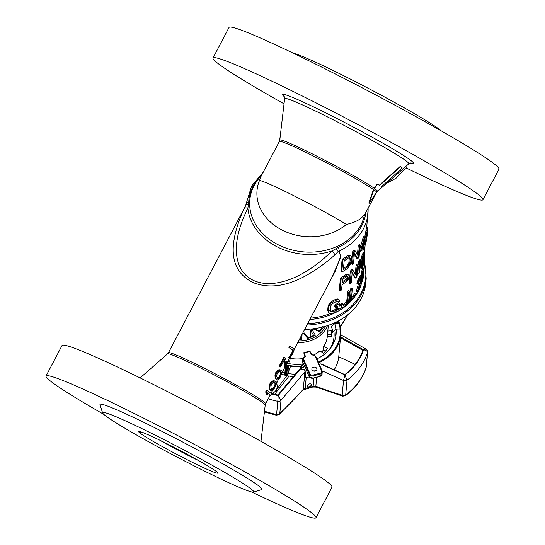 <?xml version="1.0" encoding="UTF-8"?>
<svg xmlns="http://www.w3.org/2000/svg" width="545" height="545" viewBox="0 0 545 545"><rect width="100%" height="100%" fill="white"/><g stroke="black" fill="none" stroke-linecap="round" stroke-linejoin="round"><path stroke-width="0.82" d="M441.184 130.82A85.367 4.742 -152.3 0 0 440.36 130.119A85.367 4.742 -152.3 0 0 367.058 87.677A85.367 4.742 -152.3 0 0 293.414 53.246M482.938 199.715L498.975 169.168A152.436 8.468 -152.3 0 0 495.296 164.733A152.436 8.468 -152.3 0 0 350.081 81.518A152.436 8.468 -152.3 0 0 229.036 27.448L213 57.995A152.436 8.468 27.7 0 1 334.044 112.066A152.436 8.468 27.7 0 1 479.259 195.28A152.436 8.468 27.7 0 1 482.938 199.715A152.436 8.468 27.7 0 1 408.246 168.936C406.311 168.207 404.663 168.732 403.286 170.496L396.079 178.222L386.746 183.188M284.027 103.836A152.436 8.468 27.7 0 1 216.678 62.43A152.436 8.468 27.7 0 1 213 57.995M377.658 184.155L374.381 188.502A55.529 3.086 27.7 0 1 376.22 189.864A55.529 3.086 27.7 0 1 376.391 190.007A55.529 3.086 27.7 0 1 377.508 191.057L381.861 187.589A57.532 3.195 -152.3 0 0 381.255 186.894L402.271 167.962A67.675 3.76 -152.3 0 0 401.536 167.329A67.675 3.76 -152.3 0 0 400.589 166.586L379.572 185.518A57.532 3.195 -152.3 0 0 377.658 184.155L377.276 183.958L373.42 189.524L368.822 203.081L369.169 203.258L376.629 192.038A55.283 3.072 -152.3 0 0 375.573 191.057A55.283 3.072 -152.3 0 0 375.403 190.92A55.283 3.072 -152.3 0 0 373.775 189.701L369.169 203.258M400.589 166.586L400.214 166.395L379.197 185.327M377.508 191.057L376.629 192.038M373.775 189.701L374.381 188.502M259.495 180.484A54.882 3.052 27.7 0 1 296.051 196.834A54.882 3.052 27.7 0 1 346.341 224.417A51.571 41.604 -174.9 0 1 282.337 230.188A51.571 41.604 -174.9 0 1 259.495 180.484L260.857 176.723L279.367 141.455A54.882 3.052 -152.3 0 1 319.908 159.365A54.882 3.052 -152.3 0 1 373.42 189.524M261.675 175.156L259.495 177.704A57.913 46.72 5.1 0 0 278.154 244.739A57.913 46.72 5.1 0 0 278.209 244.766A57.913 46.72 5.1 0 0 364.51 214.846L360.722 218.504C357.016 221.243 352.22 223.212 346.341 224.417M280.389 134.942L279.558 141.039M364.51 214.846L376.547 192.48A54.882 3.052 -152.3 0 0 376.52 192.208M331.415 278.441L340.788 257.124L340.175 257.635C340.448 254.849 339.814 252.737 338.268 251.306L339.167 251.013A4.067 1.403 -115 0 0 338.247 247.416L332.157 250.877L335.093 254.787C291.718 292.542 265.837 287.535 252.9 282.521C240.393 275.92 220.725 260.653 244.051 208.728L168.453 352.724A54.882 3.052 27.7 0 1 212.032 372.187A54.882 3.052 27.7 0 1 264.305 402.142A54.882 3.052 27.7 0 1 264.482 402.292A54.882 3.052 27.7 0 1 265.633 403.743L270.109 395.214M246.374 204.259L244.051 208.728C244.719 207.795 245.986 207.625 247.866 208.231L248.697 202.113A58.853 47.476 -174.9 0 1 262.172 174.216M248.445 204.348L246.197 204.722L246.395 204.075A4.067 2.398 3 0 1 248.697 202.113M246.197 204.722L246.354 204.327M265.749 391.698L266.444 392.053L267.234 390.547L266.539 390.193L265.749 391.698L266.001 393.926A54.882 3.052 -152.3 0 1 267.016 394.662L267.697 395.009L267.615 392.863A55.672 3.093 27.7 0 1 269.353 394.178A55.672 3.093 27.7 0 1 270.647 395.486L269.959 395.139A54.882 3.052 -152.3 0 0 268.671 393.831A54.882 3.052 -152.3 0 0 267.629 393.027M271.567 390.983L270.885 390.636A54.882 3.052 -152.3 0 0 270.518 390.322A54.882 3.052 -152.3 0 0 270.082 389.975L270.763 390.322A55.672 3.093 27.7 0 1 271.199 390.663A55.672 3.093 27.7 0 1 271.567 390.983L272.8 390.67L274.053 388.926L278.134 379.933M274.142 380.778L275.504 381.296L272.854 380.887L270.913 382.277L269.966 383.673L269.128 386.855L270.082 389.975M277.364 379.947L276.683 379.599A54.882 3.052 -152.3 0 0 276.308 379.286A54.882 3.052 -152.3 0 0 275.879 378.939L276.56 379.286A55.672 3.093 27.7 0 1 276.989 379.633A55.672 3.093 27.7 0 1 277.364 379.947L278.597 379.633L279.844 377.896L284.858 367.126M279.932 369.748L281.295 370.259L278.645 369.851L276.71 371.24L275.756 372.637L274.925 375.818L275.879 378.939M284.238 360.116L284.892 362.936L284.701 367.051L285.396 367.398L285.573 363.283L284.579 359.468L280.627 366.989L279.939 366.642A54.882 3.052 -152.3 0 0 279.183 366.117L279.878 366.465A55.672 3.093 27.7 0 1 280.627 366.989M279.878 366.465L284.613 357.438L283.925 357.091L279.183 366.117M289.163 358.065L288.482 357.724L291.119 354.257L292.44 351.348L292.433 350.197A54.882 3.052 -152.3 0 0 291.847 349.692A54.882 3.052 -152.3 0 0 288.925 347.56L289.62 347.908A55.672 3.093 27.7 0 1 292.529 350.033A55.672 3.093 27.7 0 1 293.115 350.544L293.121 351.695L291.807 354.604L289.163 358.065L290.723 356.995L292.508 353.855L294 350.292L293.905 349.038A55.672 3.093 -152.3 0 0 293.319 348.528A55.672 3.093 -152.3 0 0 290.41 346.402L289.715 346.055L288.925 347.56M335.999 248.643L338.268 251.306L335.093 254.787M247.866 208.231C210.54 282.937 270.681 311.161 332.157 250.877A59.821 48.26 5.1 0 1 277.112 246.831A59.821 48.26 5.1 0 1 247.866 208.231M340.788 257.124L339.167 251.013A60.979 49.193 -174.9 0 0 367.957 213.531A60.979 49.193 -174.9 0 0 368.107 209.11A4.067 2.391 178.8 0 0 368.113 208.953A4.067 2.391 178.8 0 0 368.113 208.946A4.067 2.391 178.8 0 0 368.073 208.626M361.267 275.443L361.614 271.533A60.979 49.193 5.1 0 0 363.386 264.012M360.879 281.009L362.187 281.608L361.989 280.736L361.117 280.518M361.757 278.338A60.979 49.193 5.1 0 1 361.662 278.747L361.444 279.435M360.109 275.559L361.253 275.927L361.601 275.545L360.443 275.198L359.523 276.588A60.979 49.193 5.1 0 1 359.094 277.432L356.941 283.523L358.031 284.006A62.198 50.174 5.1 0 0 358.665 282.971L359.993 279.333A62.198 50.174 5.1 0 0 360.436 278.475L360.94 277.637L361.321 277.807L360.913 277.684M359.843 279.415L356.103 291.616L355.987 292.89L357.077 293.373A62.198 50.174 5.1 0 0 361.049 285.621L361.165 284.347A62.198 50.174 -174.9 0 1 358.208 290.444L361.396 279.428L361.601 275.545M351.532 297.345A60.979 49.193 5.1 0 0 355.061 292.944L356.123 293.462A62.198 50.174 -174.9 0 1 351.368 299.185L352.302 288.748A62.198 50.174 -174.9 0 1 351.225 289.831L350.278 289.184L349.202 301.147L350.149 301.794A62.198 50.174 5.1 0 0 355.98 294.988L356.123 293.462M350.278 289.184A60.979 49.193 5.1 0 0 351.334 288.128L352.302 288.748M347.649 291.575L348.541 292.27A62.198 50.174 -174.9 0 0 349.72 291.241L348.807 290.567A60.979 49.193 5.1 0 1 347.649 291.575L346.94 299.464L346.184 301.739L344.685 303.64A60.979 49.193 5.1 0 1 343.841 304.28L342.383 304.601M340.598 305.295L341.756 306.794L341.245 304.962L340.482 304.171L340.598 305.295L341.374 306.079M340.482 304.171A60.979 49.193 5.1 0 0 341.865 303.279L342.662 304.049A62.198 50.174 -174.9 0 1 341.245 304.962M327.722 310.207L328.437 312.278L328.574 307.298L328.063 306.385L327.722 310.207L328.233 311.113M337.948 298.892L339.583 300.166L337.948 298.892L335.666 299.334A60.979 49.193 5.1 0 1 333.193 300.472L329.2 303.769L328.063 306.385M337.028 306.392L336.633 308.075L334.732 309.764A60.979 49.193 5.1 0 1 332.252 310.902L331.128 311.134L329.773 310.446M334.916 304.805L335.57 305.656A62.198 50.174 -174.9 0 0 339.515 303.585L338.786 302.775A60.979 49.193 5.1 0 1 334.916 304.805L334.78 306.331L335.434 307.189A62.198 50.174 5.1 0 0 337.839 305.963L337.655 308L336.96 307.169M360.034 267.52L361.396 268.297L361.26 263.732L360.483 263.439M363.011 253.064L364.183 253.384L364.516 252.996L363.338 252.703L362.609 253.922A60.979 49.193 5.1 0 1 362.241 254.801L360.62 260.272M358.433 266.41L357.833 273.052L358.917 273.529A62.198 50.174 5.1 0 0 359.686 272.289L360.763 260.333A62.198 50.174 -174.9 0 1 359.993 261.566L358.91 261.089L357.936 264.318M358.91 261.089A60.979 49.193 5.1 0 0 359.659 259.876L360.763 260.333M350.299 271.083L351.212 271.764A62.198 50.174 -174.9 0 0 352.915 270.184L351.968 269.537A60.979 49.193 5.1 0 1 350.299 271.083L349.222 283.046L350.135 283.727A62.198 50.174 5.1 0 0 351.287 282.678L352.22 272.241L355.599 278.086L354.577 277.514L352.152 273.052M356.11 264.986L357.139 265.544A62.198 50.174 -174.9 0 0 358.045 264.38L356.995 263.841A60.979 49.193 5.1 0 1 356.11 264.986L355.292 274.074M340.427 278.045L339.351 290.008L340.066 290.826A62.198 50.174 5.1 0 0 341.572 289.96L342.049 284.619A62.198 50.174 5.1 0 0 346.252 281.867L348.282 279.387L349.365 275.927L347.833 274.087L346.021 274.503L346.852 275.245A62.198 50.174 -174.9 0 1 341.143 278.863L340.427 278.045A60.979 49.193 5.1 0 0 346.021 274.503M366.587 227.285L367.793 227.463L367.923 226.972L366.71 226.822L366.587 227.285L364.946 236.026L364.564 241.96M362.009 249.419L361.962 249.944L363.099 250.339A62.198 50.174 5.1 0 0 363.713 249.024L364.033 245.461A62.198 50.174 5.1 0 0 364.966 243.22L365.102 241.694A62.198 50.174 -174.9 0 1 364.176 243.935L364.789 237.061A62.198 50.174 -174.9 0 1 364.176 238.376L363.038 237.981L359.795 249.14M363.038 237.981A60.979 49.193 5.1 0 0 363.644 236.694L364.789 237.061M352.554 251.81L353.48 252.478A62.198 50.174 -174.9 0 0 355.149 250.884L354.189 250.25A60.979 49.193 5.1 0 1 352.554 251.81L351.477 263.773L352.404 264.441A62.198 50.174 5.1 0 0 353.528 263.385L354.468 252.948L357.752 258.746L356.723 258.187L354.386 253.806M358.242 245.652L359.284 246.204A62.198 50.174 -174.9 0 0 360.17 245.025L359.114 244.501A60.979 49.193 5.1 0 1 358.242 245.652L357.431 254.692M351.144 256.143L349.543 255.074L347.71 255.734L348.534 256.484L350.408 255.789L351.144 256.143L351.545 257.928L350.387 264.543L347.458 268.447A62.198 50.174 5.1 0 1 341.756 272.064L342.832 260.101L342.11 259.284L341.041 271.247L341.756 272.064M342.11 259.284A60.979 49.193 5.1 0 0 347.71 255.734M340.175 257.635L335.454 270.742L294.075 349.563M315.964 517.75L332 487.203A152.436 8.468 -152.3 0 0 328.322 482.768A152.436 8.468 -152.3 0 0 183.113 399.553A152.436 8.468 -152.3 0 0 62.062 345.482L46.025 376.03A152.436 8.468 27.7 0 1 167.077 430.1A152.436 8.468 27.7 0 1 312.285 513.315A152.436 8.468 27.7 0 1 315.964 517.75A152.436 8.468 27.7 0 1 251.586 491.958M103.816 414.377A152.436 8.468 27.7 0 1 49.704 380.465A152.436 8.468 27.7 0 1 46.025 376.03M253.507 492.135L261.723 489.587A91.465 5.082 -152.3 0 0 259.774 486.746A91.465 5.082 -152.3 0 0 170.401 435.659A91.465 5.082 -152.3 0 0 100.008 404.69L102.576 412.892A85.367 4.742 27.7 0 1 168.282 441.804A85.367 4.742 27.7 0 1 251.688 489.478A85.367 4.742 27.7 0 1 253.507 492.135A85.367 4.742 27.7 0 1 183.863 460.6A85.367 4.742 27.7 0 1 104.64 415.079A85.367 4.742 27.7 0 1 102.576 412.892M139.656 432.798A44.717 2.487 -152.3 0 0 187.419 459.844A44.717 2.487 -152.3 0 0 217.762 472.91A44.717 2.487 -152.3 0 0 216.678 471.766A44.717 2.487 -152.3 0 0 168.916 444.713A44.717 2.487 -152.3 0 0 138.703 431.402A44.717 2.487 -152.3 0 0 139.656 432.798L141.68 432.11M159.644 440.115A40.65 2.262 -152.3 0 0 188.461 455.566A40.65 2.262 -152.3 0 0 198.693 460.62M304.669 329.391A65.039 52.47 5.1 0 0 365.831 282.637L366.213 278.345A65.039 52.47 -174.9 0 1 306.944 325.052M266.001 393.926L266.689 394.273A55.672 3.093 27.7 0 1 267.697 395.009M266.444 392.053L266.689 394.273M270.647 395.486L271.437 393.981A55.672 3.093 -152.3 0 0 270.143 392.673A55.672 3.093 -152.3 0 0 267.234 390.547M269.666 389.307L270.763 390.322M269.428 388.789L270.347 389.655M269.162 387.911L270.116 389.137M269.128 386.855L269.823 387.202L269.85 388.258M269.332 385.288L270.027 385.635L269.823 387.202M269.966 383.673L270.661 384.027L272.718 381.684L274.823 381.125M270.027 385.635L270.661 384.027M270.913 382.277L271.608 382.624M272.03 381.337L272.718 381.684M272.854 380.887L273.536 381.234M273.644 380.764L274.326 381.112M276.567 382.937L276.308 381.95A55.672 3.093 -152.3 0 0 275.934 381.636A55.672 3.093 -152.3 0 0 275.504 381.296M275.279 382.89A55.672 3.093 27.7 0 1 275.572 383.135L275.654 385.104L274.721 387.25L273.549 389.116L272.153 389.661A55.672 3.093 -152.3 0 0 271.853 389.409A55.672 3.093 -152.3 0 0 271.526 389.144L270.776 386.848L271.41 384.545L272.882 382.835L274.946 382.624A55.672 3.093 27.7 0 1 275.279 382.89M275.572 383.135L274.891 382.794A54.882 3.052 -152.3 0 0 274.598 382.549A54.882 3.052 -152.3 0 0 274.544 382.501M271.471 389.314L272.023 389.443L273.338 388.115L274.026 388.462M274.891 382.794L274.973 384.756L273.338 388.115M272.023 389.443L272.704 389.791M272.861 388.769L273.549 389.116M274.033 386.902L274.721 387.25M274.66 385.601L275.348 385.955M274.973 384.756L275.654 385.104M275.184 383.428L275.865 383.769M275.457 378.271L276.56 379.286M275.225 377.753L276.138 378.618M274.959 376.874L275.906 378.101M274.925 375.818L275.613 376.166L275.647 377.222M275.13 374.252L275.818 374.599L275.613 376.166M275.756 372.637L276.451 372.991L278.509 370.648L280.62 370.089M275.818 374.599L276.451 372.991M276.71 371.24L277.398 371.588M277.821 370.3L278.509 370.648M278.645 369.851L279.333 370.198M279.435 369.728L280.123 370.075M282.358 371.901L282.106 370.913A55.672 3.093 -152.3 0 0 281.731 370.6A55.672 3.093 -152.3 0 0 281.295 370.259M281.07 371.854A55.672 3.093 27.7 0 1 281.37 372.106L281.452 374.068L280.518 376.22L279.347 378.08L277.943 378.625A55.672 3.093 -152.3 0 0 277.65 378.373A55.672 3.093 -152.3 0 0 277.316 378.114L276.574 375.812L277.207 373.509L278.679 371.799L280.743 371.588A55.672 3.093 27.7 0 1 281.07 371.854M281.37 372.106L280.689 371.758A54.882 3.052 -152.3 0 0 280.389 371.513A54.882 3.052 -152.3 0 0 280.334 371.465M277.262 378.278L277.814 378.407L279.135 377.079L279.823 377.426M280.689 371.758L280.764 373.72L279.135 377.079M277.814 378.407L278.502 378.755M278.659 377.733L279.347 378.08M279.83 375.866L280.518 376.22M280.45 374.572L281.138 374.919M280.764 373.72L281.452 374.068M280.975 372.392L281.656 372.732M285.396 367.398L286.186 365.893L286.363 361.778L285.369 357.963A55.672 3.093 -152.3 0 0 284.613 357.438M292.433 350.197L293.115 350.544M289.62 347.908L290.41 346.402M289.272 356.219L289.954 356.559M289.654 356.205L290.335 356.546M290.069 355.865L290.751 356.205M290.553 355.211L291.234 355.558M291.119 354.257L291.807 354.604M291.643 353.249L292.331 353.596M292.134 352.199L292.815 352.547M292.44 351.348L293.121 351.695M292.549 350.687L293.23 351.028M246.231 204.647L246.401 203.694M245.597 205.819A62.198 50.174 -174.9 0 1 245.952 204.586M246.578 203.258L246.299 203.673M361.614 271.533L362.793 271.832L362.2 278.447A62.198 50.174 5.1 0 0 362.711 276.812L363.317 273.883A62.198 50.174 5.1 0 0 363.638 272.418L363.692 272.193M361.628 278.304L362.2 278.447M363.522 263.439L364.666 263.562A62.198 50.174 -174.9 0 1 362.793 271.832M364.666 263.562L364.557 264.836A62.198 50.174 5.1 0 1 363.052 271.935L362.684 276.008L363.426 272.609L362.997 272.527M363.304 271.076L363.753 271.151A62.198 50.174 -174.9 0 1 363.426 272.609M363.57 270.109L364.094 269.925L363.065 278.781A62.198 50.174 5.1 0 1 362.745 280.246L362.187 281.608M363.753 271.151L363.965 270.163M363.685 269.625L364.087 269.673M360.981 281.036L362.05 281.295M361.458 279.115L362.439 279.34A62.198 50.174 -174.9 0 1 361.989 280.736M362.439 279.34L362.486 279.885L362.861 278.972L361.662 278.747M362.534 277.405L363.181 277.514A62.198 50.174 -174.9 0 1 362.861 278.972M362.841 276.186L363.392 276.267L363.862 272.214M363.181 277.514L363.392 276.267M363.086 274.946L363.563 275.007M363.358 273.699L363.713 273.74M360.654 278.12L361.274 278.318L361.321 277.807M359.945 279.442L360.988 279.776L361.274 278.318M357.159 282.303L358.249 282.78L360.218 277.848A62.198 50.174 5.1 0 0 360.661 276.983L361.253 275.927M358.031 284.006L358.249 282.78M357.752 280.477L358.848 280.934M358.276 279.149L359.387 279.592M359.094 277.432L360.218 277.848M359.523 276.588L360.661 276.983M360.156 284.068L361.165 284.347M357.077 293.373L357.186 292.1L356.103 291.616M357.186 292.1L360.988 279.776M350.149 301.794L351.225 289.831M342.662 304.049L343.187 305.364L344.678 305.016A62.198 50.174 5.1 0 0 345.544 304.369L347.54 301.344L348.541 292.27M342.996 304.648L343.82 305.404M343.841 304.28L344.678 305.016M344.685 303.64L345.544 304.369M345.53 302.741L346.402 303.456M346.184 301.739L347.07 302.448M346.647 300.649L347.54 301.344M346.94 299.464L347.833 300.159M349.72 291.241L348.705 300.574L347.335 303.64L345.401 305.895A62.198 50.174 5.1 0 1 344.542 306.542L342.594 307.203L341.756 306.794M339.515 303.585L338.827 308.565L335.25 312.142A62.198 50.174 5.1 0 1 332.722 313.307L330.12 313.634L328.437 312.278M328.492 305.009L329.01 305.915L331.06 303.197L333.799 301.344L333.193 300.472M328.574 307.298L329.01 305.915M329.2 303.769L329.732 304.675M330.502 302.305L331.06 303.197M331.735 301.331L332.307 302.209M335.666 299.334L336.326 300.179A62.198 50.174 -174.9 0 1 333.799 301.344M336.96 298.926L337.648 299.764L338.649 299.716M336.326 300.179L337.648 299.764M339.583 300.166L339.719 301.296A62.198 50.174 5.1 0 1 338.179 302.148L337.614 301.474M338.179 302.148L337.989 301.521L336.183 301.712A62.198 50.174 5.1 0 1 333.663 302.87L331.53 304.485L330.454 306.624L330.325 311.338L331.714 312.019L332.859 311.781L332.252 310.902M330.297 310.977L330.863 311.869M331.128 311.134L331.714 312.019M334.732 309.764L335.386 310.616A62.198 50.174 -174.9 0 1 332.859 311.781M335.809 308.988L336.49 309.826L337.655 308M335.386 310.616L336.49 309.826M336.633 308.075L337.328 308.906M335.434 307.189L335.57 305.656M363.127 256.824L364.36 257.151L364.387 257.955L362.779 266.001A62.198 50.174 5.1 0 1 362.323 267.118L361.396 268.297M360.109 267.547L361.158 267.929M360.184 266.757L361.049 267.084M360.32 265.224L361.097 265.517M360.661 261.416L361.533 261.743L363.392 255.155A62.198 50.174 5.1 0 0 363.767 254.263L364.183 253.384M361.26 263.732L361.533 261.743M360.742 259.631L361.873 260.04M361.158 257.976L362.289 258.371M361.737 256.143L362.881 256.518M362.241 254.801L363.392 255.155M362.609 253.922L363.767 254.263M364.516 252.996L364.653 253.841A62.198 50.174 5.1 0 1 364.278 255.006L363.958 254.924M364.278 255.006L363.74 255.305A62.198 50.174 5.1 0 1 363.188 256.654L361.771 263.174L363.004 259.481L362.384 259.297M362.098 260.714L362.493 260.844M362.697 258.139L363.467 258.364A62.198 50.174 -174.9 0 1 363.004 259.481M362.984 257.24L363.876 257.478L364.203 257.09M363.467 258.364L363.876 257.478M363.999 259.379L363.876 258.8L363.44 259.406A62.198 50.174 5.1 0 1 362.8 260.98L361.696 264.993L361.805 266.628L362.336 266.069A62.198 50.174 -174.9 0 0 362.984 264.502L363.931 260.142L363.999 259.379L363.522 259.263M362.207 262.813L361.819 264.168M363.222 259.972L363.931 260.142M362.827 260.905L363.781 261.137M362.425 262.077L363.556 262.363M362.098 263.249L363.263 263.562M361.839 264.175L362.984 264.502M361.635 265.851L362.336 266.069M361.689 266.355L362.064 266.478M358.917 273.529L359.809 263.603L358.842 266.607L359.026 264.57L357.956 264.066M357.888 266.151L358.842 266.607M359.026 264.57L359.993 261.566M350.135 283.727L351.212 271.764M352.915 270.184L356.226 275.729L357.139 265.544M358.045 264.38L356.968 276.342A62.198 50.174 5.1 0 1 355.599 278.086M340.066 290.826L341.143 278.863M347.07 273.965L348.698 274.809M346.852 275.245L347.914 274.7M347.254 276.254L346.913 277.882L345.782 279.435L346.613 280.178A62.198 50.174 -174.9 0 1 342.185 283.093L342.533 279.272A62.198 50.174 5.1 0 0 346.954 276.363L347.587 276.131L348.112 276.915L347.308 276.233M346.613 280.178L347.764 278.611L348.112 276.915M346.443 278.706L347.288 279.442M342.308 281.765A60.979 49.193 5.1 0 0 345.782 279.435M347.185 276.955L348.044 277.684M346.913 277.882L347.764 278.611M365.089 235.038L366.267 235.317L367.793 227.463M364.946 236.026L366.124 236.312L366.267 235.317M365.32 233.56L366.506 233.825M365.593 232.102L366.785 232.354M365.974 230.167L367.167 230.399M366.329 228.484L367.528 228.689M367.739 226.945L367.201 235.372L366.138 241.851L365.75 242.225L365.695 241.68L365.933 237.818L364.762 237.531M365.061 242.103L365.893 242.28M365.068 242.069L365.75 242.225M364.516 241.401L365.695 241.68M364.51 240.863L365.695 241.149M364.55 239.82L365.729 240.107M365.933 237.818L366.124 236.312M366.485 235.14L366.049 239.97L366.179 240.549L366.567 239.378L367.718 228.743L366.485 235.14M366.962 232.259L367.466 232.313M366.669 234.023L367.296 234.098M366.322 236.537L367.01 236.632M366.199 237.797L366.833 237.893M366.083 239.296L366.567 239.378M364.394 241.496L365.102 241.694M363.099 250.339L363.42 246.776A62.198 50.174 5.1 0 1 360.524 251.817L360.667 250.291L359.734 249.862M359.598 251.388L360.524 251.817M360.667 250.291L364.176 238.376M363.556 245.25A62.198 50.174 -174.9 0 1 361.58 248.854L363.992 240.413L363.556 245.25L362.738 244.964M352.404 264.441L353.48 252.478M355.149 250.884L358.372 256.382L359.284 246.204M360.17 245.025L359.094 256.981A62.198 50.174 5.1 0 1 357.752 258.746M348.752 255.203L349.604 255.939M349.543 255.074L350.408 255.789M348.534 256.484A62.198 50.174 -174.9 0 1 342.832 260.101M344.195 260.762L343.391 269.673A62.198 50.174 -174.9 0 0 347.601 266.921L349.672 263.937L350.319 258.936L349.849 257.649L348.398 258.01A62.198 50.174 5.1 0 1 344.195 260.762M343.514 268.344A60.979 49.193 5.1 0 0 346.77 266.171L347.601 266.921M349.372 257.628L348.807 263.215L346.77 266.171M349.672 257.642L350.203 258.078M350.319 258.936L349.447 258.214M349.107 262.036L349.972 262.751M348.807 263.215L349.672 263.937M348.323 264.298L349.181 265.027M347.649 265.286L348.493 266.021M363.583 263.174L364.666 263.235L364.918 257.996L364.448 253.943M363.897 261.641L364.775 261.689M364.142 260.094L364.864 260.115M364.38 257.983L364.918 257.996M364.135 256.082L364.864 256.075M364.026 270.088L364.428 265.803M363.699 269.577L364.094 269.598M363.815 269.08L364.155 269.101M364.462 265.803L364.51 265.183M316.277 329.643A20.329 16.398 5.1 0 0 316.413 329.255M331.803 324.057A38.211 30.827 -174.9 0 1 332.402 325.522M333.983 332.178A38.211 30.827 -174.9 0 1 334.01 336.933A38.211 30.827 -174.9 0 1 328.594 350.517M302.632 364.115A38.211 30.827 -174.9 0 1 286.908 363.222M287.74 361.635A36.079 29.103 5.1 0 0 289.443 361.975L290.274 358.365A31.501 25.417 5.1 0 0 302.877 358.556M314.124 354.856A31.501 25.417 5.1 0 0 319.908 350.755L323.383 353.262A36.079 29.103 5.1 0 0 327.64 348.364L323.628 346.484A31.501 25.417 5.1 0 0 327.32 336.442L331.871 336.871A36.079 29.103 5.1 0 0 331.885 336.742A36.079 29.103 5.1 0 0 331.66 330.774L327.804 331.067M286.384 364.932A38.211 30.827 5.1 0 0 301.562 366.002M332.116 345.898A38.211 30.827 5.1 0 0 333.847 338.724L334.01 336.933M286.329 365.279A36.454 29.41 5.1 0 0 287.801 365.613A36.454 29.41 5.1 0 0 301.358 366.363M287.801 365.613L287.535 365.94A0.613 0.49 -174.9 0 1 286.895 366.117A37.298 30.091 -174.9 0 1 286.159 365.947M285.273 367.337L284.81 374.701A0.613 0.49 5.1 0 0 285.26 375.137A37.298 30.091 -174.9 0 0 286.064 375.328A0.613 0.49 5.1 0 0 286.711 375.151L287.787 373.632L288.496 365.756M287.801 361.505A31.501 25.417 5.1 0 0 289.47 361.866M321.761 352.09A31.501 25.417 5.1 0 0 323.301 350.074L325.508 351.103M327.477 334.657L331.34 334.364A36.079 29.103 -174.9 0 1 331.619 336.844M323.628 346.484L323.301 350.074M331.34 334.364L331.66 330.774M295.315 374.238A34.553 27.877 -174.9 0 1 287.855 373.441L290.608 366.111M290.58 366.417A25.404 20.499 5.1 0 0 301.167 366.376M284.79 372.712A34.553 27.877 -174.9 0 1 282.351 371.956M281.711 374.204A34.553 27.877 5.1 0 0 293.373 376.561M300.479 339.249L301.698 339.44L302.08 334.317M300.581 337.171L300.411 339.024M302.271 333.949A22.052 17.794 5.1 0 0 303.967 333.635L304.417 333.193L303.967 333.635L307.618 338.377A28.66 23.122 5.1 0 0 311.604 336.987A28.66 23.122 5.1 0 0 315.289 335.093L312.251 330.086A22.052 17.794 5.1 0 0 313.62 329.037L319.642 331.755A28.66 23.122 5.1 0 0 322.156 328.914A28.66 23.122 5.1 0 0 323.539 326.809M313.913 335.168L308.027 337.709L304.396 333.009L302.577 333.37M308.041 337.893L307.618 338.377M313.688 335.475L315.289 335.093M313.607 335.339L310.677 330.515L310.091 336.974M312.251 330.086L310.677 330.515L312.721 328.867M313.273 328.519L313.62 329.037M322.592 326.605L319.343 331.026L314.152 328.69M319.247 331.21L319.642 331.755M316.495 328.335L316.373 329.691M274.639 394.253L275.641 393.258A10.403 8.393 5.1 0 0 276.451 391.814L277.194 387.175M276.676 389.382L286.854 375.669M276.533 383.319A10.403 8.393 -174.9 0 1 277.214 387.005A10.403 8.393 -174.9 0 1 272.01 393.538M276.383 391.978L289.082 376.091M327.395 335.563A40.044 32.305 -174.9 0 1 328.151 336.524M271.124 393.279A79.672 64.276 5.1 0 0 277.923 395.03L299.668 369.033A44.717 36.072 5.1 0 0 299.907 369.019L300.138 368.515L299.907 369.019M306.195 377.494L305.227 388.285L303.442 389.144C295.056 398.572 287.181 406.672 279.81 413.43L280.988 400.364L305.016 371.635A4.067 2.098 -140.1 0 0 304.171 369.374L300.561 368.992L301.024 368.618L300.751 368.161L300.138 368.515L303.327 363.617M300.561 368.992L300.138 368.515L300.452 368.985L278.195 395.595A80.285 64.766 -174.9 0 1 271.369 393.865M301.024 368.618L304.805 366.553M306.958 385.915C308.749 383.639 310.343 383.23 311.733 384.688C309.996 387.079 308.402 387.488 306.958 385.915L307.019 386.316M311.679 384.293L311.733 384.688M334.616 322.844L334.541 323.682M340.618 329.698L340.666 329.098L340.1 328.805L335.884 329.248L332.641 332.034L335.836 331.98L335.686 335.195M316.87 358.869A40.044 32.305 5.1 0 0 336.102 334.105A40.044 32.305 5.1 0 0 336.149 330.052L335.611 336.033A40.044 32.305 5.1 0 0 335.543 335.209M268.208 398.831A84.352 68.05 -174.9 0 0 277.793 401.318L278.195 395.595L280.988 400.364A3.052 2.459 -174.9 0 1 277.793 401.318L276.588 414.493L279.619 413.948L279.238 414.452M276.335 414.37C276.308 415.481 276.39 415.522 276.588 414.493A84.352 68.05 5.1 0 1 264.502 411.196M276.622 414.384A3.052 2.459 5.1 0 0 279.81 413.43L279.619 413.948M304.703 375.123L303.095 389.927L312.755 387.045A4.067 1.172 -109.2 0 0 313.143 386.235L315.855 386.187L316.243 387.12L312.755 387.045M336.149 330.052L340.748 329.923A44.717 36.072 -174.9 0 1 340.727 334.882A44.717 36.072 -174.9 0 1 318.587 362.827M318.253 362.064A44.104 35.582 -174.9 0 0 340.175 329.63L340.748 329.923M339.181 323.11L338.649 322.293L334.964 322.688M339.222 322.592L338.649 322.293A44.104 35.582 -174.9 0 0 338.207 321.066M332.62 332.321A36.788 29.682 -174.9 0 0 331.435 326.612L334.698 323.546L339.487 323.396A44.717 36.072 -174.9 0 1 340.659 329.017M340.666 329.098L340.1 328.805A44.104 35.582 -174.9 0 0 338.915 323.103L339.487 323.396M332.641 332.034A36.788 29.682 5.1 0 0 331.462 326.332M335.884 329.248A39.84 32.141 5.1 0 0 334.698 323.546M347.294 315.153L340.373 326.98M345.435 395.704L342.75 396.188L342.287 395.588L345.7 394.989L345.435 395.704C355.524 388.101 362.411 378.782 366.09 367.746L366.247 367.003M367.589 352.118L366.165 367.412A74.188 59.848 5.1 0 1 345.7 394.989L347.022 380.199L344.801 374.708M342.287 395.588L342.192 395.193A3.052 2.459 5.1 0 0 345.7 394.893M316.652 377.331L315.855 386.187C323.88 389.362 332.661 392.366 342.192 395.193L343.514 380.499L347.022 380.199A74.188 59.848 -174.9 0 0 359.72 367.589A74.188 59.848 -174.9 0 0 367.494 352.608C367.412 351.157 366.111 350.231 363.597 349.829L362.861 350.381L340.462 337.73L338.752 356.798A44.717 36.072 5.1 0 1 334.16 369.796M366.172 367.303A3.052 2.459 5.1 0 0 366.267 366.867L367.582 352.172C367.378 350.462 366.812 349.399 365.893 348.97L363.597 349.829A70.121 56.571 -174.9 0 1 356.43 363.426A70.121 56.571 -174.9 0 1 356.348 363.542A70.121 56.571 -174.9 0 1 344.951 374.96L320.44 363.91L319.329 364.537M320.44 363.91L320.991 363.978L320.44 363.91M340.462 337.73L340.55 336.817L363.597 349.829M340.748 329.889L340.55 336.817M344.828 374.613C353.528 367.861 359.543 359.768 362.875 350.326L362.861 350.381A69.515 56.081 5.1 0 1 355.79 363.631M355.19 364.373L338.752 356.798M316.781 368.515A2.541 2.051 5.1 0 0 314.049 367.085A2.541 2.051 5.1 0 0 311.856 368.904A2.541 2.051 5.1 0 0 311.999 369.748A2.541 2.051 5.1 0 0 314.731 371.179A2.541 2.051 5.1 0 0 316.918 369.36A2.541 2.051 5.1 0 0 316.781 368.515M304.893 356.559L305.438 356.703L304.274 352.765A31.406 25.336 5.1 0 0 309.689 351.375L311.829 355.061A2.439 1.969 -174.9 0 1 314.002 355.088A2.439 1.969 -174.9 0 1 315.255 356.253L321.564 370.777A2.439 1.969 -174.9 0 1 320.085 373.25L313.048 375.055A2.439 1.969 -174.9 0 1 309.935 373.761L303.633 359.237A2.439 1.969 -174.9 0 1 303.722 357.731A2.439 1.969 -174.9 0 1 305.438 356.703L304.873 356.655M303.763 352.744L304.274 352.765L303.763 352.744L304.887 356.546M303.633 359.237L303.027 359.741A3.052 2.459 -174.9 0 1 302.857 358.733L302.618 361.362A3.052 2.459 5.1 0 0 302.788 362.37L306.522 370.13M309.86 351.184L311.931 354.754M304.314 373.563L305.329 377.617A48.777 39.356 5.1 0 0 309.301 376.942M305.329 377.617L306.031 369.844M309.213 376.724L306.052 369.612M312.53 370.471A2.541 2.051 -174.9 0 1 315.977 370.784M306.59 370.007L306.188 369.885L306.372 370.191M405.521 166.709L408.246 168.936M410.623 162.969A73.929 4.108 -152.3 0 0 411.4 160.877A73.929 4.108 -152.3 0 0 332.15 116.085A73.929 4.108 -152.3 0 0 284.306 96.656M411.073 162.948L408.805 163.827A70.135 3.897 -152.3 0 0 407.163 161.722A70.135 3.897 -152.3 0 0 406.938 161.538A70.135 3.897 -152.3 0 0 339.222 122.85A70.135 3.897 -152.3 0 0 284.633 98.638L284.074 96.267M403.286 170.496L402.21 169.618M377.46 191.097A55.147 3.066 27.7 0 1 377.419 191.37L380.219 188.911M284.633 98.638L279.789 140.106A55.147 3.066 27.7 0 1 319.731 157.621A55.147 3.066 27.7 0 1 374.095 188.189M365.872 212.686A58.853 47.476 -174.9 0 1 338.247 247.416M246.395 204.075A60.979 49.193 -174.9 0 1 246.497 202.617L251.62 186.022L263.269 172.125M310.561 318.157A60.979 49.193 5.1 0 0 330.093 313.62M337.88 309.914A60.979 49.193 5.1 0 0 342.376 307.094M347.758 302.836A60.979 49.193 5.1 0 0 349.399 301.283M355.892 293.353A60.979 49.193 5.1 0 0 356.144 292.958M360.415 284.136A60.979 49.193 5.1 0 0 361.26 281.397M361.969 281.561A61.571 49.67 -174.9 0 1 361.158 284.388M357.03 293.346A61.571 49.67 -174.9 0 1 355.987 294.981M355.946 295.043A61.571 49.67 -174.9 0 1 354.693 296.814A61.571 49.67 -174.9 0 1 309.839 319.54M265.633 403.743L265.211 405.092A55.147 3.066 -152.3 0 0 264.039 403.695A55.147 3.066 -152.3 0 0 263.862 403.552A55.147 3.066 -152.3 0 0 211.848 373.713A55.147 3.066 -152.3 0 0 167.581 353.834L140.133 377.917M307.653 323.696A64.446 51.993 5.1 0 0 357.016 299.757A64.446 51.993 5.1 0 0 364.659 263.63M325.644 326.21A30.282 24.43 -174.9 0 1 298.626 340.891M299.321 339.569A28.66 23.122 5.1 0 0 301.698 339.44M286.064 375.328L286.895 366.117M286.711 375.151L287.535 365.94M285.485 367.235L284.81 374.701M327.456 325.644A31.501 25.417 -174.9 0 1 297.74 342.587M285.26 375.137L286.071 366.111M300.499 339.017L300.642 337.055M304.921 389.076A4.067 0.756 80.1 0 0 305.227 388.285A44.717 36.072 5.1 0 0 313.143 386.235L313.879 378.039M304.423 366.145A72.594 55.365 120 0 1 300.751 368.161M366.267 366.867L366.09 367.746M344.951 374.96L343.514 380.499L322.061 370.832M365.893 348.97L341.456 335.168A4.067 1.172 119.5 0 0 340.68 335.352M313.048 375.055L313.218 375.887A3.052 2.459 -174.9 0 1 309.328 374.265L303.027 359.741L302.788 362.37M304.934 356.532L302.857 358.733A3.052 2.459 -174.9 0 1 303.143 357.867M306.297 370.021L309.124 376.541L309.328 374.265L309.935 373.761M321.564 370.777L322.102 370.988A3.052 2.459 -174.9 0 1 322.272 371.997A3.052 2.459 -174.9 0 1 320.256 374.074L313.218 375.887L312.857 378.196M319.895 376.391L320.085 373.25M322.068 374.272L319.997 376.472L312.959 378.278L309.124 376.541A3.052 2.459 5.1 0 0 313.014 378.155L320.051 376.35A3.052 2.459 5.1 0 0 322.068 374.272L322.088 370.893L315.787 356.369L322.027 370.818M309.853 351.123L311.951 354.727L315.255 356.253M381.813 187.514L408.805 163.827M246.224 204.668L244.358 208.142M364.046 257.049L364.23 254.999M364.414 252.969L365.382 242.171M366.765 226.829L368.113 208.953M246.333 204.402L246.497 202.617M368.12 208.531L368.113 208.905M271.029 393.463L272.337 390.969M286.472 364.04L289.586 358.106M168.453 352.724L167.581 353.834M265.211 405.092L260.973 441.361M364.721 262.513L366.213 278.345M376.547 192.48L377.419 191.37M279.789 140.106L279.367 141.455M327.32 336.442L328.315 325.351M299.593 339.058L300.738 339.004M277.18 387.366L277.214 387.005M299.702 369.278L300.097 368.584M300.125 368.543L303.149 363.202M264.414 411.938L276.376 415.242L279.231 414.459L303.095 389.927M339.208 322.497L338.602 320.855M340.666 329.057L339.474 323.314M347.574 314.928L340.407 327.191M342.75 396.188L316.243 387.12M344.842 374.613L320.91 363.828M340.475 334.269L341.456 335.168M303.865 352.656L309.839 351.123"/></g></svg>

